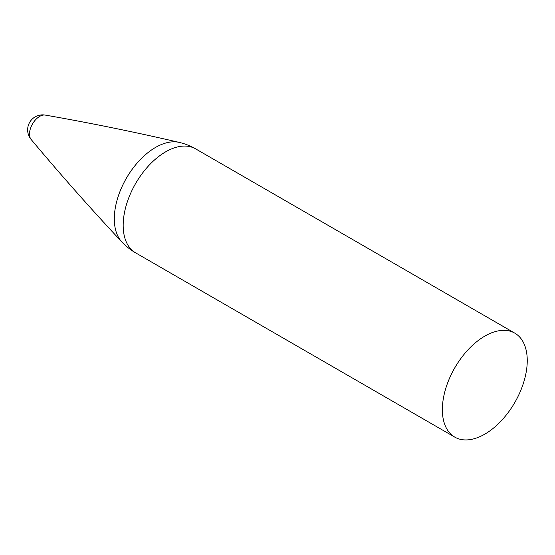 <?xml version="1.0" encoding="UTF-8"?>
<svg xmlns="http://www.w3.org/2000/svg" width="555" height="555" viewBox="0 0 555 555"><rect width="100%" height="100%" fill="white"/><g stroke="black" fill="none" stroke-linecap="round" stroke-linejoin="round"><path stroke-width="0.83" d="M39.682 116.39A14.409 8.318 -60 0 1 45.246 115.086L45.246 115.086A15.006 15.006 0 0 0 31.156 139.513A14.409 8.318 -60 0 1 31.149 139.499A14.409 8.318 -60 0 1 30.726 127.719A14.409 8.318 -60 0 1 39.682 116.39M527.25 360.632A60.03 34.66 -60 0 1 501.047 421.044A60.03 34.66 -60 0 1 454.788 437.125A60.03 34.66 -60 0 1 454.788 367.812A60.03 34.66 -60 0 1 514.818 333.153A60.03 34.66 -60 0 1 527.25 360.632M454.788 437.125L135.607 252.844A60.03 34.66 -60 0 1 126.408 204.746A60.03 34.66 -60 0 1 165.626 151.848A60.03 34.66 -60 0 1 195.637 148.872A60.03 60.03 0 0 0 179.223 142.392C134.525 132 89.868 122.898 45.246 115.086M135.607 252.844A60.03 60.03 0 0 1 121.788 241.869A58.31 33.668 -60 0 1 118.964 194.195A58.31 33.668 -60 0 1 155.546 147.429A58.31 33.668 -60 0 1 179.223 142.392M514.818 333.153L195.637 148.872M121.788 241.869C90.444 208.361 60.231 174.235 31.149 139.499"/></g></svg>
